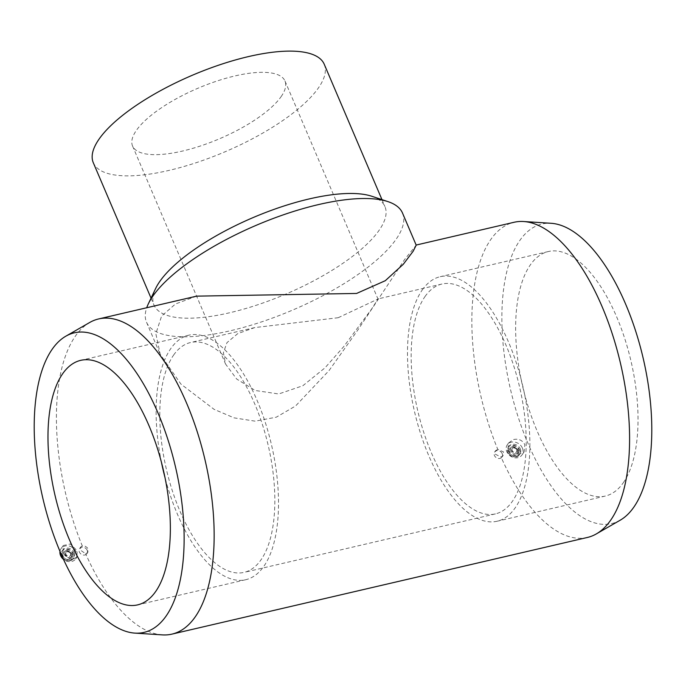 <?xml version="1.0" encoding="UTF-8"?>
<svg xmlns="http://www.w3.org/2000/svg" width="686" height="686" viewBox="0 0 686 686"><rect width="100%" height="100%" fill="white"/><g stroke="black" fill="none" stroke-linecap="round" stroke-linejoin="round"><path stroke-width="0.51" stroke-dasharray="3.43 2.57" d="M82.329 546.005L80.716 546.982L80.614 550.249L85.63 553.748L87.825 552.402L88.048 548.954L87.122 547.539L84.97 546.125L82.329 546.005A161.802 71.696 76.9 0 1 75.391 336.123A161.802 71.696 76.9 0 1 89.695 322.489M371.846 196.273A125.538 41.614 -23.1 0 1 384.949 206.589A125.538 41.614 -23.1 0 1 379.084 230.333A125.538 41.614 -23.1 0 1 257.37 304.893A125.538 41.614 -23.1 0 1 154.007 305.09A125.538 41.614 -23.1 0 1 155.636 288.497M324.229 64.235A125.538 41.614 -23.1 0 1 318.373 87.988A125.538 41.614 -23.1 0 1 196.659 162.548A125.538 41.614 -23.1 0 1 93.296 162.736M402.51 213.054A139.147 46.125 -23.1 0 1 396.011 239.38A139.147 46.125 -23.1 0 1 261.1 322.034A139.147 46.125 -23.1 0 1 146.53 322.24A139.147 46.125 -23.1 0 1 146.727 307.748M196.642 296.138L175.47 303.975L161.613 316.057L155.851 333.67L160.224 354.353L180.933 384.1L214.101 409.353L234.08 417.86L255.149 421.161L276.312 417.174L295.58 405.975L329.126 370.474L358.041 329.726L404.603 259.522L416.205 245.168M70.821 553.173A2.787 2.324 -145 0 1 70.675 555.343A2.787 2.324 -145 0 1 68.223 556.157A2.787 2.324 -145 0 1 65.95 554.305A2.787 2.324 -145 0 1 66.096 552.144A2.787 2.324 -145 0 1 68.557 551.321A2.787 2.324 -145 0 1 70.821 553.173M70.469 553.679A2.787 2.324 -145 0 1 70.315 555.849A2.787 2.324 -145 0 1 67.863 556.663A2.787 2.324 -145 0 1 65.599 554.811A2.787 2.324 -145 0 1 65.745 552.65A2.787 2.324 -145 0 1 68.197 551.827A2.787 2.324 -145 0 1 70.469 553.679M63.249 556.415A4.468 3.722 -145 0 1 63.489 552.95A4.468 3.722 -145 0 1 67.417 551.638A4.468 3.722 -145 0 1 71.044 554.605A4.468 3.722 -145 0 1 70.804 558.07A4.468 3.722 -145 0 1 66.876 559.382A4.468 3.722 -145 0 1 63.249 556.415M64.493 554.648A4.468 3.722 -145 0 1 64.733 551.184A4.468 3.722 -145 0 1 68.651 549.872A4.468 3.722 -145 0 1 72.287 552.83A4.468 3.722 -145 0 1 72.047 556.303A4.468 3.722 -145 0 1 68.12 557.607A4.468 3.722 -145 0 1 64.493 554.648M73.351 553.645A6.697 5.574 -145 0 1 72.99 558.841A6.697 5.574 -145 0 1 67.099 560.814A6.697 5.574 -145 0 1 61.654 556.363A6.697 5.574 -145 0 1 62.014 551.167A6.697 5.574 -145 0 1 67.905 549.203A6.697 5.574 -145 0 1 73.351 553.645M72.021 554.374A5.582 4.648 -145 0 1 69.209 560.351A5.582 4.648 -145 0 1 62.272 556.646A5.582 4.648 -145 0 1 65.084 550.669A5.582 4.648 -145 0 1 72.021 554.374M74.045 552.65A6.697 5.574 -145 0 1 73.685 557.847A6.697 5.574 -145 0 1 67.794 559.819A6.697 5.574 -145 0 1 62.349 555.368A6.697 5.574 -145 0 1 62.709 550.172A6.697 5.574 -145 0 1 68.6 548.208A6.697 5.574 -145 0 1 74.045 552.65M59.991 551.407A8.927 7.435 -145 0 1 61.071 548.62A8.927 7.435 -145 0 1 68.926 546.005A8.927 7.435 -145 0 1 76.18 551.93A8.927 7.435 -145 0 1 75.7 558.858A8.927 7.435 -145 0 1 63.489 559.347M73.342 558.987L76.978 557.041L77.098 550.618L70.289 543.989L63.258 545.507L63.026 552.076C65.504 556.689 68.943 558.996 73.342 558.987M517.055 449.347A2.787 2.324 -145 0 1 516.901 451.508A2.787 2.324 -145 0 1 514.449 452.331A2.787 2.324 -145 0 1 512.176 450.479A2.787 2.324 -145 0 1 512.331 448.318A2.787 2.324 -145 0 1 514.783 447.495A2.787 2.324 -145 0 1 517.055 449.347M516.695 449.853A2.787 2.324 -145 0 1 516.549 452.014A2.787 2.324 -145 0 1 514.097 452.837A2.787 2.324 -145 0 1 511.825 450.985A2.787 2.324 -145 0 1 511.979 448.824A2.787 2.324 -145 0 1 514.431 448.001A2.787 2.324 -145 0 1 516.695 449.853M509.484 452.589A4.468 3.722 -145 0 1 509.715 449.124A4.468 3.722 -145 0 1 513.643 447.812A4.468 3.722 -145 0 1 517.27 450.779A4.468 3.722 -145 0 1 517.038 454.243A4.468 3.722 -145 0 1 513.111 455.555A4.468 3.722 -145 0 1 509.484 452.589M510.718 450.822A4.468 3.722 -145 0 1 510.959 447.358A4.468 3.722 -145 0 1 514.886 446.046A4.468 3.722 -145 0 1 518.513 449.004A4.468 3.722 -145 0 1 518.273 452.468A4.468 3.722 -145 0 1 514.346 453.78A4.468 3.722 -145 0 1 510.718 450.822M519.576 449.819A6.697 5.574 -145 0 1 519.216 455.015A6.697 5.574 -145 0 1 513.325 456.979A6.697 5.574 -145 0 1 507.889 452.537A6.697 5.574 -145 0 1 508.24 447.341A6.697 5.574 -145 0 1 514.131 445.377A6.697 5.574 -145 0 1 519.576 449.819M518.247 450.548A5.582 4.648 -145 0 1 515.443 456.524A5.582 4.648 -145 0 1 508.506 452.82A5.582 4.648 -145 0 1 511.31 446.843A5.582 4.648 -145 0 1 518.247 450.548M520.271 448.824A6.697 5.574 -145 0 1 519.911 454.021A6.697 5.574 -145 0 1 514.02 455.993A6.697 5.574 -145 0 1 508.583 451.542A6.697 5.574 -145 0 1 508.943 446.346A6.697 5.574 -145 0 1 514.826 444.382A6.697 5.574 -145 0 1 520.271 448.824M522.406 448.104A8.927 7.435 -145 0 1 521.935 455.032A8.927 7.435 -145 0 1 514.08 457.656A8.927 7.435 -145 0 1 506.817 451.731A8.927 7.435 -145 0 1 507.297 444.794A8.927 7.435 -145 0 1 515.152 442.178A8.927 7.435 -145 0 1 522.406 448.104M507.734 450.419L515.52 455.65L524.113 451.911L524.841 444.622C522.32 440.069 518.436 438.397 513.197 439.615L508.575 442.976L507.734 450.419M497.762 449.347L495.558 450.711L495.309 454.192L501.063 457.082L503.078 455.53L503.464 451.868L497.762 449.347A161.802 71.696 76.9 0 1 490.824 239.465A161.802 71.696 76.9 0 1 514.046 222.281M620.17 520.22A153.784 68.146 76.9 0 1 521.437 426.632A153.784 68.146 76.9 0 1 519.911 240.34A153.784 68.146 76.9 0 1 551.081 223.284M502.212 453.643A4.468 3.722 35 0 0 498.585 450.685A4.468 3.722 35 0 0 494.657 451.997A4.468 3.722 35 0 0 494.417 455.461A4.468 3.722 35 0 0 498.053 458.42A4.468 3.722 35 0 0 501.972 457.108A4.468 3.722 35 0 0 502.212 453.643M87.165 550.215A4.468 3.722 35 0 0 83.538 547.257A4.468 3.722 35 0 0 79.61 548.568A4.468 3.722 35 0 0 79.37 552.033A4.468 3.722 35 0 0 82.997 554.991A4.468 3.722 35 0 0 86.925 553.688A4.468 3.722 35 0 0 87.165 550.215M422.216 290.024A125.538 55.626 76.9 0 1 440.232 276.69A125.538 55.626 76.9 0 1 516.541 363.563A125.538 55.626 76.9 0 1 515.152 507.897A125.538 55.626 76.9 0 1 497.136 521.231A125.538 55.626 76.9 0 1 420.827 434.358A125.538 55.626 76.9 0 1 422.216 290.024M623.3 482.738A125.538 55.626 -103.1 0 0 624.689 338.395A125.538 55.626 -103.1 0 0 548.38 251.53A125.538 55.626 -103.1 0 0 530.364 264.856A125.538 55.626 -103.1 0 0 528.975 409.199A125.538 55.626 -103.1 0 0 605.284 496.064A125.538 55.626 -103.1 0 0 623.3 482.738M338.181 317.721L377.977 299.019L371.666 308.966L343.686 346.67L324.975 367.859L302.826 385.746L278.696 393.97L255.192 390.48L236.653 379.015L225.557 364.034L223.404 352.698L226.98 342.631L237.776 333.602L254.763 327.582L338.181 317.721M173.635 355.048A118.001 52.29 76.9 0 1 190.571 342.52A118.001 52.29 76.9 0 1 262.301 424.171A118.001 52.29 76.9 0 1 260.997 559.853A118.001 52.29 76.9 0 1 244.053 572.381A118.001 52.29 76.9 0 1 172.332 490.722A118.001 52.29 76.9 0 1 173.635 355.048M425.003 296.558A118.001 52.29 76.9 0 1 441.947 284.03A118.001 52.29 76.9 0 1 513.668 365.689A118.001 52.29 76.9 0 1 512.365 501.363A118.001 52.29 76.9 0 1 495.429 513.891A118.001 52.29 76.9 0 1 423.699 432.231A118.001 52.29 76.9 0 1 425.003 296.558M161.467 462.407A125.538 55.626 76.9 0 1 170.848 348.505A125.538 55.626 76.9 0 1 188.864 335.18A125.538 55.626 76.9 0 1 265.173 422.053A125.538 55.626 76.9 0 1 263.784 566.387A125.538 55.626 76.9 0 1 245.768 579.713A125.538 55.626 76.9 0 1 165.017 477.653M281.106 96.657A82.852 27.466 156.9 0 0 284.973 80.982A82.852 27.466 156.9 0 0 216.75 81.111A82.852 27.466 156.9 0 0 136.42 130.323A82.852 27.466 156.9 0 0 132.552 145.998A82.852 27.466 156.9 0 0 200.775 145.869A82.852 27.466 156.9 0 0 281.106 96.657M587.388 537.464A161.802 71.696 76.9 0 1 501.063 457.082M162.376 634.884A161.802 71.696 76.9 0 1 85.63 553.748M381.982 199.643L384.949 206.589M70.315 555.849L70.675 555.343M63.489 552.95L64.733 551.184M72.99 558.841L73.685 557.847M75.7 558.858L76.978 557.041M516.549 452.014L516.901 451.508M509.715 449.124L510.959 447.358M519.216 455.015L519.911 454.021M521.935 455.032L524.113 451.911M494.657 451.997L495.558 450.711M79.61 548.568L80.716 546.982M548.38 251.53L440.232 276.69M441.947 284.03L377.754 298.967M254.763 327.582L190.571 342.52M188.864 335.18L80.716 360.347M284.973 80.982L377.977 299.019M132.552 145.998L225.557 364.034M245.768 579.713L137.62 604.88M495.429 513.891L244.053 572.381M605.284 496.064L497.136 521.231M86.925 553.688L87.825 552.402M501.972 457.108L503.078 455.53M507.297 444.794L508.575 442.976M508.24 447.341L508.943 446.346M517.038 454.243L518.273 452.468M511.979 448.824L512.331 448.318M61.071 548.62L63.258 545.507M62.014 551.167L62.709 550.172M70.804 558.07L72.047 556.303M65.745 552.65L66.096 552.144M146.53 322.24L160.224 354.353M151.049 298.144L154.007 305.09"/><path stroke-width="1.03" d="M52.247 349.157A153.784 68.146 76.9 0 1 65.83 336.191A153.784 68.146 76.9 0 1 164.563 429.77A153.784 68.146 76.9 0 1 166.089 616.071A153.784 68.146 76.9 0 1 134.919 633.118A153.784 68.146 76.9 0 1 47.574 516.309A153.784 68.146 76.9 0 1 52.247 349.157M65.83 336.191L89.695 322.489A161.802 71.696 76.9 0 1 98.613 318.947A161.802 71.696 76.9 0 1 196.959 430.911A161.802 71.696 76.9 0 1 195.176 616.946A161.802 71.696 76.9 0 1 171.954 634.121A161.802 71.696 76.9 0 1 162.376 634.884L134.919 633.118M146.727 307.748A139.147 46.125 -23.1 0 1 148.33 303.855L155.636 288.497A125.538 41.614 -23.1 0 1 159.872 281.337A125.538 41.614 -23.1 0 1 260.68 214.444A125.538 41.614 -23.1 0 1 371.846 196.273L387.993 201.633A139.147 46.125 -23.1 0 1 402.51 213.054L416.205 245.168L413.169 251.222L403.291 264.273L385.275 280.711L356.574 293.454L196.642 296.138L98.613 318.947M151.049 298.144L93.296 162.736A125.538 41.614 -23.1 0 1 99.153 138.992A125.538 41.614 -23.1 0 1 220.866 64.433A125.538 41.614 -23.1 0 1 324.229 64.235L381.982 199.643M148.33 303.855A139.147 46.125 -23.1 0 1 153.021 295.923A139.147 46.125 -23.1 0 1 264.77 221.767A139.147 46.125 -23.1 0 1 387.993 201.633M63.489 559.347A8.927 7.435 -145 0 1 60.591 555.557A8.927 7.435 -145 0 1 59.991 551.407M416.162 245.056L514.046 222.281A161.802 71.696 76.9 0 1 523.624 221.518A161.802 71.696 76.9 0 1 615.522 344.415A161.802 71.696 76.9 0 1 610.609 520.288A161.802 71.696 76.9 0 1 596.306 533.922A161.802 71.696 76.9 0 1 587.388 537.464L171.954 634.121M523.624 221.518L551.081 223.284A153.784 68.146 76.9 0 1 638.426 340.102A153.784 68.146 76.9 0 1 633.753 507.254A153.784 68.146 76.9 0 1 620.17 520.22L596.306 533.922M62.7 373.673A125.538 55.626 76.9 0 1 80.716 360.347A125.538 55.626 76.9 0 1 157.025 447.212A125.538 55.626 76.9 0 1 155.636 591.555A125.538 55.626 76.9 0 1 137.62 604.88A125.538 55.626 76.9 0 1 61.311 518.007A125.538 55.626 76.9 0 1 62.7 373.673M165.017 477.653A125.538 55.626 76.9 0 1 161.467 462.407"/></g></svg>
